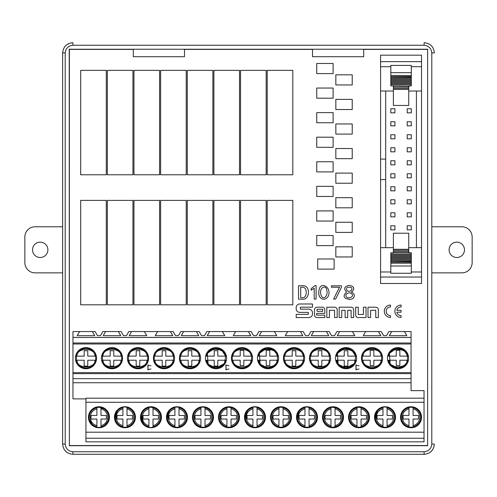 <?xml version="1.0" encoding="UTF-8"?>
<svg xmlns="http://www.w3.org/2000/svg" width="497" height="497" viewBox="0 0 497 497"><rect width="100%" height="100%" fill="white"/><g stroke="black" fill="none" stroke-linecap="round" stroke-linejoin="round"><path stroke-width="0.75" d="M341.482 287.16L335.649 299.07L333.58 299.07L339.507 287.235L331.418 287.235L331.418 285.825L341.482 285.825L341.482 287.16M316.086 299.07L314.21 299.07L314.21 288.254L311.103 290.217L311.103 288.726L314.961 285.589L316.086 285.589L316.086 299.07M358.238 317.552A2.547 2.547 0 0 1 355.69 315.005L355.69 307.202L358.281 307.202L358.281 314.471L363.444 314.471L363.444 307.202L366.034 307.202L366.034 317.552L358.238 317.552M411.056 337.407L72.966 337.407L72.966 331.555L79.57 331.555L77.203 335.649L94.734 335.649L92.367 331.555L95.132 331.555L97.499 335.649L100.45 335.649L102.811 331.555L121.138 331.555L123.505 335.649L126.455 335.649L128.816 331.555L173.155 331.555L175.516 335.649L178.466 335.649L180.833 331.555L199.16 331.555L201.527 335.649L204.478 335.649L206.839 331.555L235.609 331.555L233.248 335.649L250.774 335.649L248.413 331.555L251.178 331.555L253.538 335.649L256.489 335.649L258.856 331.555L287.626 331.555L285.259 335.649L302.791 335.649L300.424 331.555L303.189 331.555L305.556 335.649L308.507 335.649L310.867 331.555L329.194 331.555L331.561 335.649L334.512 335.649L336.873 331.555L365.649 331.555L363.282 335.649L380.808 335.649L378.447 331.555L381.211 331.555L383.572 335.649L386.523 335.649L388.89 331.555L411.056 331.555L411.056 337.444L72.966 337.444L72.966 343.986L411.056 343.986L411.056 337.444M133.302 49.396L69.369 49.396L69.369 445.554L427.631 445.554L427.631 49.396L363.698 49.396M312.501 49.396L184.499 49.396M308.867 317.558L296.187 317.558L296.187 314.359L308.27 314.359L308.27 312.377L299.797 312.377A3.616 3.616 0 0 1 296.181 308.761L296.181 307.612A3.616 3.616 0 0 1 299.797 303.996L312.483 303.996L312.483 307.196L300.393 307.196L300.393 309.177L308.867 309.177A3.616 3.616 0 0 1 312.483 312.793L312.483 313.942A3.616 3.616 0 0 1 308.867 317.558M317.043 317.552A2.547 2.547 0 0 1 314.495 315.005L314.495 309.749A2.547 2.547 0 0 1 317.043 307.202L322.286 307.202A2.547 2.547 0 0 1 324.833 309.749L324.833 313.365L316.608 313.365L316.608 315.141L324.833 315.141L324.833 317.552L317.043 317.552M368.01 307.202L368.01 317.558L370.6 317.558L370.6 310.283L375.757 310.283L375.757 317.558L378.347 317.558L378.347 309.749A2.547 2.547 0 0 0 375.8 307.202L368.01 307.202M390.512 317.471L390.512 315.607A4.349 4.349 0 0 1 386.163 311.259A4.349 4.349 0 0 1 390.512 306.91L390.512 305.046A6.212 6.212 0 0 0 384.299 311.259A6.212 6.212 0 0 0 390.512 317.471M401.073 315.607A4.349 4.349 0 0 1 396.823 312.191L401.073 312.191L401.073 310.327L396.823 310.327A4.349 4.349 0 0 1 401.073 306.91L401.073 305.046A6.212 6.212 0 0 0 394.86 311.259A6.212 6.212 0 0 0 401.073 317.471L401.073 315.607M339.165 307.202L339.165 317.558L341.756 317.558L341.756 310.283L345.135 310.283L345.135 317.558L347.726 317.558L347.726 310.283L351.106 310.283L351.106 317.558L353.696 317.558L353.696 309.749A2.547 2.547 0 0 0 351.149 307.202L339.165 307.202M326.827 307.202L326.827 317.558L329.418 317.558L329.418 310.283L334.58 310.283L334.58 317.558L337.171 317.558L337.171 309.749A2.547 2.547 0 0 0 334.624 307.202L326.827 307.202M298.511 285.75L301.71 285.75C311.041 283.973 310.339 301.008 301.71 299.151L298.511 299.151L298.511 285.75M319.484 288.297C322.503 281.203 332.549 288.844 327.759 297.113C325.032 299.927 322.416 299.952 319.906 297.187C318.527 294.951 318.391 291.988 319.484 288.297M351.348 292.019C356.958 294.497 353.553 300.095 349.229 299.306C343.489 298.473 342.595 296.019 346.552 291.938C343.632 288.912 344.179 286.812 348.186 285.638C350.534 284.564 357.306 287.838 351.348 292.019M427.631 445.554L427.631 49.396M427.787 49.24L69.213 49.24L69.369 445.554M427.787 445.71L69.213 445.71M65.206 444.069C65.722 448.661 68.282 451.22 72.885 451.748L424.115 451.748C428.712 451.226 431.272 448.667 431.794 444.069L431.794 52.931C431.278 48.339 428.718 45.78 424.115 45.252L72.885 45.252C68.288 45.774 65.728 48.333 65.206 52.931L65.206 444.069L62.647 444.069L62.647 52.931C63.262 46.724 66.673 43.307 72.885 42.699M133.302 49.538L133.302 56.708L184.499 56.708L184.499 49.538M312.501 49.538L312.501 56.708L363.698 56.708L363.698 49.538M431.794 444.069L434.353 444.069C433.738 450.276 430.327 453.693 424.115 454.301L72.885 454.301C66.673 453.693 63.262 450.276 62.647 444.069C63.281 450.257 66.691 453.668 72.885 454.308L72.885 451.748M424.115 42.699C430.327 43.307 433.738 46.724 434.353 52.931L431.794 52.931M111.974 347.602A10.574 10.574 0 0 1 121.131 363.462A10.574 10.574 0 0 1 102.823 363.462A10.574 10.574 0 0 1 111.974 347.602M137.986 368.749A10.574 10.574 0 0 1 128.829 352.889A10.574 10.574 0 0 1 147.137 352.889A10.574 10.574 0 0 1 137.986 368.749A10.574 10.574 0 0 0 147.137 352.889A10.574 10.574 0 0 0 128.829 352.889A10.574 10.574 0 0 0 137.986 368.749M98.946 406.757A10.493 10.493 0 0 1 108.035 422.5A10.493 10.493 0 0 1 89.858 422.5A10.493 10.493 0 0 1 98.946 406.757M111.974 368.749A10.574 10.574 0 0 0 121.131 352.889A10.574 10.574 0 0 0 102.823 352.889A10.574 10.574 0 0 0 111.974 368.749M85.969 347.602A10.574 10.574 0 0 0 76.811 363.462A10.574 10.574 0 0 0 95.126 363.462A10.574 10.574 0 0 0 85.969 347.602M155.288 382.746L172.695 382.746M181.293 382.746L224.706 382.746M233.31 382.746L276.723 382.746M285.321 382.746L302.729 382.746M311.327 382.746L354.74 382.746M363.344 382.746L411.056 382.746L411.056 343.986M411.056 372.632L72.966 372.632L72.966 378.652L411.056 378.652L411.056 390.636L424.034 390.636L424.034 398.165L85.944 398.165L85.944 441.827L424.034 441.827L424.034 438.242L85.944 438.242M72.966 378.652L72.966 398.88L85.944 398.88M77.265 382.746L94.672 382.746M103.27 382.746L146.683 382.746M124.952 427.749A10.493 10.493 0 0 0 134.041 412.007A10.493 10.493 0 0 0 115.863 412.007A10.493 10.493 0 0 0 124.952 427.749M98.946 427.749A10.493 10.493 0 0 0 108.035 412.007A10.493 10.493 0 0 0 89.858 412.007A10.493 10.493 0 0 0 98.946 427.749M150.964 406.757A10.493 10.493 0 0 0 141.875 422.5A10.493 10.493 0 0 0 160.053 422.5A10.493 10.493 0 0 0 150.964 406.757M128.816 331.555L131.581 331.555L129.22 335.649L146.745 335.649L144.385 331.555L157.592 331.555L155.226 335.649L172.751 335.649L170.39 331.555L173.155 331.555L175.516 335.649M123.505 335.649L121.138 331.555L118.373 331.555L120.74 335.649L103.214 335.649L105.575 331.555L102.811 331.555M79.57 331.555L95.132 331.555L97.499 335.649M388.89 331.555L391.655 331.555L389.288 335.649L406.819 335.649L404.452 331.555L411.056 331.555M354.802 335.649L337.277 335.649L354.802 335.649L352.441 331.555L381.211 331.555L383.572 335.649M337.277 335.649L339.637 331.555L336.873 331.555M331.561 335.649L329.194 331.555L326.43 331.555L328.797 335.649L311.271 335.649L313.632 331.555L310.867 331.555M258.856 331.555L261.621 331.555L259.254 335.649L276.779 335.649L274.419 331.555L303.189 331.555L305.556 335.649M224.768 335.649L207.243 335.649L224.768 335.649L222.401 331.555L251.178 331.555L253.538 335.649M207.243 335.649L209.604 331.555L206.839 331.555M201.527 335.649L199.16 331.555L196.396 331.555L198.763 335.649L181.231 335.649L183.598 331.555L180.833 331.555M72.966 372.632L72.966 343.986M150.989 365.854L147.913 364.972L147.913 369.805L150.989 368.929L148.019 369.725L148.019 365.053L150.989 365.854M229.005 368.929L226.036 369.725L226.036 365.053L229.005 365.854L225.936 364.972L225.936 369.805L229.005 368.929M268.02 368.749A10.574 10.574 0 0 0 277.171 352.889A10.574 10.574 0 0 0 258.862 352.889A10.574 10.574 0 0 0 268.02 368.749A10.574 10.574 0 0 1 258.862 352.889A10.574 10.574 0 0 1 277.171 352.889A10.574 10.574 0 0 1 268.02 368.749M242.014 347.602A10.574 10.574 0 0 0 232.857 363.462A10.574 10.574 0 0 0 251.165 363.462A10.574 10.574 0 0 0 242.014 347.602M189.997 368.749A10.574 10.574 0 0 0 199.154 352.889A10.574 10.574 0 0 0 180.84 352.889A10.574 10.574 0 0 0 189.997 368.749M216.002 368.749A10.574 10.574 0 0 0 225.16 352.889A10.574 10.574 0 0 0 206.851 352.889A10.574 10.574 0 0 0 216.002 368.749A10.574 10.574 0 0 1 206.851 352.889A10.574 10.574 0 0 1 225.16 352.889A10.574 10.574 0 0 1 216.002 368.749M163.991 347.602A10.574 10.574 0 0 0 154.834 363.462A10.574 10.574 0 0 0 173.142 363.462A10.574 10.574 0 0 0 163.991 347.602M294.025 347.602A10.574 10.574 0 0 0 284.868 363.462A10.574 10.574 0 0 0 303.182 363.462A10.574 10.574 0 0 0 294.025 347.602M346.036 368.749A10.574 10.574 0 0 0 355.193 352.889A10.574 10.574 0 0 0 336.885 352.889A10.574 10.574 0 0 0 346.036 368.749A10.574 10.574 0 0 1 336.885 352.889A10.574 10.574 0 0 1 355.193 352.889A10.574 10.574 0 0 1 346.036 368.749M320.031 368.749A10.574 10.574 0 0 0 329.188 352.889A10.574 10.574 0 0 0 310.88 352.889A10.574 10.574 0 0 0 320.031 368.749M372.048 347.602A10.574 10.574 0 0 0 362.891 363.462A10.574 10.574 0 0 0 381.199 363.462A10.574 10.574 0 0 0 372.048 347.602M398.054 368.749A10.574 10.574 0 0 0 407.211 352.889A10.574 10.574 0 0 0 388.896 352.889A10.574 10.574 0 0 0 398.054 368.749A10.574 10.574 0 0 1 388.896 352.889A10.574 10.574 0 0 1 407.211 352.889A10.574 10.574 0 0 1 398.054 368.749M359.045 368.929L356.076 369.725L356.076 365.053L359.045 365.854L355.97 364.972L355.97 369.805L359.045 368.929M406.757 382.746L73.003 382.746M146.745 335.649L129.22 335.649M424.034 438.242L424.034 402.284L85.944 402.284M424.034 402.284L424.034 398.165M424.034 432.197L85.944 432.197M280.998 406.757A10.493 10.493 0 0 0 271.909 422.5A10.493 10.493 0 0 0 290.086 422.5A10.493 10.493 0 0 0 280.998 406.757M254.986 427.749A10.493 10.493 0 0 0 264.075 412.007A10.493 10.493 0 0 0 245.897 412.007A10.493 10.493 0 0 0 254.986 427.749M202.975 427.749A10.493 10.493 0 0 0 212.064 412.007A10.493 10.493 0 0 0 193.886 412.007A10.493 10.493 0 0 0 202.975 427.749M176.969 427.749A10.493 10.493 0 0 0 186.058 412.007A10.493 10.493 0 0 0 167.88 412.007A10.493 10.493 0 0 0 176.969 427.749M228.98 406.757A10.493 10.493 0 0 0 219.891 422.5A10.493 10.493 0 0 0 238.069 422.5A10.493 10.493 0 0 0 228.98 406.757M359.014 406.757A10.493 10.493 0 0 0 349.925 422.5A10.493 10.493 0 0 0 368.103 422.5A10.493 10.493 0 0 0 359.014 406.757M307.003 427.749A10.493 10.493 0 0 0 316.092 412.007A10.493 10.493 0 0 0 297.914 412.007A10.493 10.493 0 0 0 307.003 427.749M333.009 427.749A10.493 10.493 0 0 0 342.098 412.007A10.493 10.493 0 0 0 323.92 412.007A10.493 10.493 0 0 0 333.009 427.749M385.026 427.749A10.493 10.493 0 0 0 394.115 412.007A10.493 10.493 0 0 0 375.937 412.007A10.493 10.493 0 0 0 385.026 427.749M411.031 406.757A10.493 10.493 0 0 0 401.943 422.5A10.493 10.493 0 0 0 420.12 422.5A10.493 10.493 0 0 0 411.031 406.757M77.203 335.649L94.734 335.649M103.214 335.649L120.74 335.649M259.254 335.649L276.779 335.649M233.248 335.649L250.774 335.649M189.997 347.602A10.574 10.574 0 0 1 199.154 363.462A10.574 10.574 0 0 1 180.84 363.462A10.574 10.574 0 0 1 189.997 347.602M155.226 335.649L172.751 335.649M181.231 335.649L198.763 335.649M121.548 360.226L120.976 360.226C121.349 369.072 102.599 369.072 102.972 360.226L102.401 360.226A9.791 9.791 0 0 0 121.548 360.226M102.401 356.125L102.972 356.125C102.599 347.273 121.349 347.273 120.976 356.125L121.548 356.125A9.791 9.791 0 0 0 102.401 356.125M102.45 360.226L110.185 360.226L110.185 366.109L113.77 366.109L113.77 360.226L121.498 360.226A9.741 9.741 0 0 1 102.45 360.226L102.127 360.226M121.827 360.226L121.498 360.226M121.498 356.125L113.77 356.125L113.77 350.752L110.185 350.752L110.185 356.125L102.45 356.125A9.741 9.741 0 0 1 121.498 356.125L121.827 356.125M102.127 356.125L102.45 356.125M147.559 360.226L146.988 360.226C147.36 369.072 128.611 369.072 128.984 360.226L128.406 360.226A9.791 9.791 0 0 0 147.559 360.226M128.406 356.125L128.984 356.125C128.611 347.273 147.36 347.273 146.988 356.125L147.559 356.125A9.791 9.791 0 0 0 128.406 356.125M128.456 360.226L136.19 360.226L136.19 366.109L139.775 366.109L139.775 360.226L147.51 360.226A9.741 9.741 0 0 1 128.456 360.226L128.133 360.226M147.833 360.226L147.51 360.226M147.51 356.125L139.775 356.125L139.775 350.752L136.19 350.752L136.19 356.125L128.456 356.125A9.741 9.741 0 0 1 147.51 356.125L147.833 356.125M128.133 356.125L128.456 356.125M95.542 360.226L94.97 360.226C95.343 369.072 76.594 369.072 76.967 360.226L76.395 360.226A9.791 9.791 0 0 0 95.542 360.226M76.395 356.125L76.967 356.125C76.594 347.273 95.343 347.273 94.97 356.125L95.542 356.125A9.791 9.791 0 0 0 76.395 356.125M76.445 360.226L84.179 360.226L84.179 366.109L87.764 366.109L87.764 360.226L95.492 360.226A9.741 9.741 0 0 1 76.445 360.226L76.122 360.226M95.815 360.226L95.492 360.226M95.492 356.125L87.764 356.125L87.764 350.752L84.179 350.752L84.179 356.125L76.445 356.125A9.741 9.741 0 0 1 95.492 356.125L95.815 356.125M76.122 356.125L76.445 356.125M251.588 360.226L251.01 360.226C251.389 369.072 232.639 369.072 233.012 360.226L232.434 360.226A9.791 9.791 0 0 0 251.588 360.226M232.434 356.125L233.012 356.125C232.639 347.273 251.389 347.273 251.01 356.125L251.588 356.125A9.791 9.791 0 0 0 232.434 356.125M232.484 360.226L240.219 360.226L240.219 365.599L243.803 365.599L243.803 360.226L251.538 360.226A9.741 9.741 0 0 1 232.484 360.226L232.161 360.226M251.861 360.226L251.538 360.226M251.538 356.125L243.803 356.125L243.803 350.242L240.219 350.242L240.219 356.125L232.484 356.125A9.741 9.741 0 0 1 251.538 356.125L251.861 356.125M232.161 356.125L232.484 356.125M277.593 360.226L269.809 360.226L269.809 365.599L266.23 365.599L266.23 360.226L258.446 360.226A9.791 9.791 0 0 0 277.593 360.226M258.446 356.125L259.018 356.125C258.645 347.273 277.394 347.273 277.022 356.125L277.593 356.125A9.791 9.791 0 0 0 258.446 356.125M277.866 360.226L277.022 360.226C277.394 369.072 258.645 369.072 259.018 360.226L258.167 360.226M277.543 356.125L269.809 356.125L269.809 350.242L266.23 350.242L266.23 356.125L258.496 356.125A9.741 9.741 0 0 1 277.543 356.125L277.866 356.125M258.167 356.125L258.496 356.125M180.423 356.125L180.995 356.125C180.622 347.273 199.372 347.273 198.999 356.125L199.57 356.125A9.791 9.791 0 0 0 180.423 356.125M199.57 360.226L198.999 360.226C199.372 369.072 180.622 369.072 180.995 360.226L180.423 360.226A9.791 9.791 0 0 0 199.57 360.226M180.473 360.226L188.208 360.226L188.208 366.109L191.792 366.109L191.792 360.226L199.521 360.226A9.741 9.741 0 0 1 180.473 360.226L180.15 360.226M199.844 360.226L199.521 360.226M199.521 356.125L191.792 356.125L191.792 350.752L188.208 350.752L188.208 356.125L180.473 356.125A9.741 9.741 0 0 1 199.521 356.125L199.844 356.125M180.15 356.125L180.473 356.125M206.429 356.125L207 356.125C206.628 347.273 225.377 347.273 225.004 356.125L225.576 356.125A9.791 9.791 0 0 0 206.429 356.125M225.576 360.226L225.004 360.226C225.377 369.072 206.628 369.072 207 360.226L206.429 360.226A9.791 9.791 0 0 0 225.576 360.226M206.479 360.226L214.213 360.226L214.213 366.109L217.798 366.109L217.798 360.226L225.526 360.226A9.741 9.741 0 0 1 206.479 360.226L206.156 360.226M225.855 360.226L225.526 360.226M225.526 356.125L217.798 356.125L217.798 350.752L214.213 350.752L214.213 356.125L206.479 356.125A9.741 9.741 0 0 1 225.526 356.125L225.855 356.125M206.156 356.125L206.479 356.125M154.418 356.125L154.989 356.125C154.617 347.273 173.366 347.273 172.993 356.125L173.565 356.125A9.791 9.791 0 0 0 154.418 356.125M173.565 360.226L172.993 360.226C173.366 369.072 154.617 369.072 154.989 360.226L154.418 360.226A9.791 9.791 0 0 0 173.565 360.226M154.468 360.226L162.202 360.226L162.202 366.109L165.787 366.109L165.787 360.226L173.515 360.226A9.741 9.741 0 0 1 154.468 360.226L154.138 360.226M173.838 360.226L173.515 360.226M173.515 356.125L165.787 356.125L165.787 350.752L162.202 350.752L162.202 356.125L154.468 356.125A9.741 9.741 0 0 1 173.515 356.125L173.838 356.125M154.138 356.125L154.468 356.125M231.03 407.639L231.03 408.782C235.174 410.093 237.398 412.914 237.696 417.256C237.398 421.593 235.174 424.419 231.03 425.724L231.03 426.873A9.834 9.834 0 0 0 231.03 407.639L231.03 415.461L236.404 415.461L236.404 419.039L231.03 419.039L231.03 426.873M226.936 426.873L226.936 419.039L221.047 419.039L221.047 415.461L226.936 415.461L226.936 407.639A9.834 9.834 0 0 0 226.936 426.873L226.936 425.724C222.786 424.419 220.562 421.593 220.264 417.256C220.562 412.914 222.786 410.093 226.936 408.782L226.936 407.639M179.013 407.639L179.013 408.782C183.163 410.093 185.387 412.914 185.685 417.256C185.387 421.593 183.163 424.419 179.013 425.724L179.013 426.873A9.834 9.834 0 0 0 179.013 407.639L179.013 415.461L184.393 415.461L184.393 419.039L179.013 419.039L179.013 426.873M174.919 426.873L174.919 419.039L169.03 419.039L169.03 415.461L174.919 415.461L174.919 407.639A9.834 9.834 0 0 0 174.919 426.873L174.919 425.724C170.775 424.419 168.551 421.593 168.253 417.256C168.551 412.914 170.775 410.093 174.919 408.782L174.919 407.639M205.025 407.639L205.025 408.782C209.169 410.093 211.393 412.914 211.691 417.256C211.393 421.593 209.169 424.419 205.025 425.724L205.025 426.873A9.834 9.834 0 0 0 205.025 407.639L205.025 415.461L210.399 415.461L210.399 419.039L205.025 419.039L205.025 426.873M200.925 426.873L200.925 419.039L195.041 419.039L195.041 415.461L200.925 415.461L200.925 407.639A9.834 9.834 0 0 0 200.925 426.873L200.925 425.724C196.781 424.419 194.557 421.593 194.259 417.256C194.557 412.914 196.781 410.093 200.925 408.782L200.925 407.639M257.036 407.639L257.036 408.782C261.186 410.093 263.404 412.914 263.702 417.256C263.404 421.593 261.186 424.419 257.036 425.724L257.036 426.873A9.834 9.834 0 0 0 257.036 407.639L257.036 415.461L262.41 415.461L262.41 419.039L257.036 419.039L257.036 426.873M252.942 426.873L252.942 419.039L247.052 419.039L247.052 415.461L252.942 415.461L252.942 407.639A9.834 9.834 0 0 0 252.942 426.873L252.942 425.724C248.792 424.419 246.574 421.593 246.276 417.256C246.574 412.914 248.792 410.093 252.942 408.782L252.942 407.639M283.041 407.639L283.041 408.782C287.191 410.093 289.416 412.914 289.714 417.256C289.416 421.593 287.191 424.419 283.041 425.724L283.041 426.873A9.834 9.834 0 0 0 283.041 407.639L283.041 415.461L288.422 415.461L288.422 419.039L283.041 419.039L283.041 426.873M278.947 426.873L278.947 419.039L273.058 419.039L273.058 415.461L278.947 415.461L278.947 407.639A9.834 9.834 0 0 0 278.947 426.873L278.947 425.724C274.804 424.419 272.58 421.593 272.281 417.256C272.58 412.914 274.804 410.093 278.947 408.782L278.947 407.639M153.008 407.639L153.008 408.782C157.158 410.093 159.375 412.914 159.68 417.256C159.375 421.593 157.158 424.419 153.008 425.724L153.008 426.873A9.834 9.834 0 0 0 153.008 407.639L153.008 415.461L158.381 415.461L158.381 419.039L153.008 419.039L153.008 426.873M148.914 426.873L148.914 419.039L143.024 419.039L143.024 415.461L148.914 415.461L148.914 407.639A9.834 9.834 0 0 0 148.914 426.873L148.914 425.724C144.764 424.419 142.546 421.593 142.248 417.256C142.546 412.914 144.764 410.093 148.914 408.782L148.914 407.639M100.997 407.639L100.997 408.782C105.14 410.093 107.364 412.914 107.663 417.256C107.364 421.593 105.14 424.419 100.997 425.724L100.997 426.873A9.834 9.834 0 0 0 100.997 407.639L100.997 415.461L106.37 415.461L106.37 419.039L100.997 419.039L100.997 426.873M96.896 426.873L96.896 419.039L91.013 419.039L91.013 415.461L96.896 415.461L96.896 407.639A9.834 9.834 0 0 0 96.896 426.873L96.896 425.724C92.753 424.419 90.529 421.593 90.23 417.256C90.529 412.914 92.753 410.093 96.896 408.782L96.896 407.639M127.002 407.639L127.002 408.782C131.146 410.093 133.37 412.914 133.668 417.256C133.37 421.593 131.146 424.419 127.002 425.724L127.002 426.873A9.834 9.834 0 0 0 127.002 407.639L127.002 415.461L132.376 415.461L132.376 419.039L127.002 419.039L127.002 426.873M122.908 426.873L122.908 419.039L117.019 419.039L117.019 415.461L122.908 415.461L122.908 407.639A9.834 9.834 0 0 0 122.908 426.873L122.908 425.724C118.758 424.419 116.534 421.593 116.236 417.256C116.534 412.914 118.758 410.093 122.908 408.782L122.908 407.639M389.288 335.649L406.819 335.649M363.282 335.649L380.808 335.649M320.031 347.602A10.574 10.574 0 0 1 329.188 363.462A10.574 10.574 0 0 1 310.88 363.462A10.574 10.574 0 0 1 320.031 347.602M285.259 335.649L302.791 335.649M311.271 335.649L328.797 335.649M381.621 360.226L381.05 360.226C381.423 369.072 362.673 369.072 363.046 360.226L362.475 360.226A9.791 9.791 0 0 0 381.621 360.226M362.475 356.125L363.046 356.125C362.673 347.273 381.423 347.273 381.05 356.125L381.621 356.125A9.791 9.791 0 0 0 362.475 356.125M362.524 360.226L370.259 360.226L370.259 365.599L373.837 365.599L373.837 360.226L381.572 360.226A9.741 9.741 0 0 1 362.524 360.226L362.195 360.226M381.895 360.226L381.572 360.226M381.572 356.125L373.837 356.125L373.837 350.242L370.259 350.242L370.259 356.125L362.524 356.125A9.741 9.741 0 0 1 381.572 356.125L381.895 356.125M362.195 356.125L362.524 356.125M407.627 360.226L399.849 360.226L399.849 365.599L396.264 365.599L396.264 360.226L388.48 360.226A9.791 9.791 0 0 0 407.627 360.226M388.48 356.125L389.052 356.125C388.679 347.273 407.428 347.273 407.055 356.125L407.627 356.125A9.791 9.791 0 0 0 388.48 356.125M407.9 360.226L407.055 360.226C407.428 369.072 388.679 369.072 389.052 360.226L388.207 360.226M407.577 356.125L399.849 356.125L399.849 350.242L396.264 350.242L396.264 356.125L388.53 356.125A9.741 9.741 0 0 1 407.577 356.125L407.9 356.125M388.207 356.125L388.53 356.125M310.457 356.125L311.029 356.125C310.656 347.273 329.405 347.273 329.033 356.125L329.604 356.125A9.791 9.791 0 0 0 310.457 356.125M329.604 360.226L329.033 360.226C329.405 369.072 310.656 369.072 311.029 360.226L310.457 360.226A9.791 9.791 0 0 0 329.604 360.226M310.507 360.226L318.242 360.226L318.242 366.109L321.826 366.109L321.826 360.226L329.554 360.226A9.741 9.741 0 0 1 310.507 360.226L310.184 360.226M329.884 360.226L329.554 360.226M329.554 356.125L321.826 356.125L321.826 350.752L318.242 350.752L318.242 356.125L310.507 356.125A9.741 9.741 0 0 1 329.554 356.125L329.884 356.125M310.184 356.125L310.507 356.125M336.463 356.125L337.034 356.125C336.662 347.273 355.411 347.273 355.038 356.125L355.616 356.125A9.791 9.791 0 0 0 336.463 356.125M355.616 360.226L355.038 360.226C355.411 369.072 336.662 369.072 337.034 360.226L336.463 360.226A9.791 9.791 0 0 0 355.616 360.226M336.512 360.226L344.247 360.226L344.247 366.109L347.832 366.109L347.832 360.226L355.566 360.226A9.741 9.741 0 0 1 336.512 360.226L336.189 360.226M355.889 360.226L355.566 360.226M355.566 356.125L347.832 356.125L347.832 350.752L344.247 350.752L344.247 356.125L336.512 356.125A9.741 9.741 0 0 1 355.566 356.125L355.889 356.125M336.189 356.125L336.512 356.125M284.452 356.125L285.023 356.125C284.651 347.273 303.4 347.273 303.027 356.125L303.599 356.125A9.791 9.791 0 0 0 284.452 356.125M303.599 360.226L303.027 360.226C303.4 369.072 284.651 369.072 285.023 360.226L284.452 360.226A9.791 9.791 0 0 0 303.599 360.226M284.501 360.226L292.236 360.226L292.236 366.109L295.821 366.109L295.821 360.226L303.549 360.226A9.741 9.741 0 0 1 284.501 360.226L284.178 360.226M303.872 360.226L303.549 360.226M303.549 356.125L295.821 356.125L295.821 350.752L292.236 350.752L292.236 356.125L284.501 356.125A9.741 9.741 0 0 1 303.549 356.125L303.872 356.125M284.178 356.125L284.501 356.125M361.064 407.639L361.064 408.782C365.214 410.093 367.432 412.914 367.73 417.256C367.432 421.593 365.214 424.419 361.064 425.724L361.064 426.873A9.834 9.834 0 0 0 361.064 407.639L361.064 415.461L366.438 415.461L366.438 419.039L361.064 419.039L361.064 426.873M356.97 426.873L356.97 419.039L351.081 419.039L351.081 415.461L356.97 415.461L356.97 407.639A9.834 9.834 0 0 0 356.97 426.873L356.97 425.724C352.82 424.419 350.602 421.593 350.298 417.256C350.602 412.914 352.82 410.093 356.97 408.782L356.97 407.639M309.053 407.639L309.053 408.782C313.197 410.093 315.421 412.914 315.719 417.256C315.421 421.593 313.197 424.419 309.053 425.724L309.053 426.873A9.834 9.834 0 0 0 309.053 407.639L309.053 415.461L314.427 415.461L314.427 419.039L309.053 419.039L309.053 426.873M304.953 426.873L304.953 419.039L299.07 419.039L299.07 415.461L304.953 415.461L304.953 407.639A9.834 9.834 0 0 0 304.953 426.873L304.953 425.724C300.809 424.419 298.585 421.593 298.287 417.256C298.585 412.914 300.809 410.093 304.953 408.782L304.953 407.639M335.059 407.639L335.059 408.782C339.202 410.093 341.427 412.914 341.725 417.256C341.427 421.593 339.202 424.419 335.059 425.724L335.059 426.873A9.834 9.834 0 0 0 335.059 407.639L335.059 415.461L340.433 415.461L340.433 419.039L335.059 419.039L335.059 426.873M330.965 426.873L330.965 419.039L325.075 419.039L325.075 415.461L330.965 415.461L330.965 407.639A9.834 9.834 0 0 0 330.965 426.873L330.965 425.724C326.815 424.419 324.591 421.593 324.292 417.256C324.591 412.914 326.815 410.093 330.965 408.782L330.965 407.639M387.07 407.639L387.07 408.782C391.22 410.093 393.444 412.914 393.742 417.256C393.444 421.593 391.22 424.419 387.07 425.724L387.07 426.873A9.834 9.834 0 0 0 387.07 407.639L387.07 415.461L392.45 415.461L392.45 419.039L387.07 419.039L387.07 426.873M382.976 426.873L382.976 419.039L377.086 419.039L377.086 415.461L382.976 415.461L382.976 407.639A9.834 9.834 0 0 0 382.976 426.873L382.976 425.724C378.832 424.419 376.608 421.593 376.31 417.256C376.608 412.914 378.832 410.093 382.976 408.782L382.976 407.639M413.082 407.639L413.082 408.782C417.225 410.093 419.449 412.914 419.748 417.256C419.449 421.593 417.225 424.419 413.082 425.724L413.082 426.873A9.834 9.834 0 0 0 413.082 407.639L413.082 415.461L418.455 415.461L418.455 419.039L413.082 419.039L413.082 426.873M408.981 426.873L408.981 419.039L403.098 419.039L403.098 415.461L408.981 415.461L408.981 407.639A9.834 9.834 0 0 0 408.981 426.873L408.981 425.724C404.838 424.419 402.613 421.593 402.315 417.256C402.613 412.914 404.838 410.093 408.981 408.782L408.981 407.639M132.941 304.816L107.346 304.816L107.346 200.378L132.941 200.378L132.941 304.816M212.878 304.816L187.282 304.816L187.282 200.378L212.878 200.378L212.878 304.816M266.162 304.816L240.56 304.816L240.56 200.378L266.162 200.378L266.162 304.816M159.562 174.782L133.966 174.782L133.966 70.344L159.562 70.344L159.562 174.782M106.283 304.816L80.682 304.816L80.682 200.378L106.283 200.378L106.283 304.816M239.498 304.816L213.903 304.816L213.903 200.378L239.498 200.378L239.498 304.816M266.162 174.782L240.56 174.782L240.56 70.344L266.162 70.344L266.162 174.782M186.22 304.816L160.624 304.816L160.624 200.378L186.22 200.378L186.22 304.816M292.82 174.782L267.218 174.782L267.218 70.344L292.82 70.344L292.82 174.782M106.283 174.782L80.682 174.782L80.682 70.344L106.283 70.344L106.283 174.782M239.498 174.782L213.903 174.782L213.903 70.344L239.498 70.344L239.498 174.782M212.878 174.782L187.282 174.782L187.282 70.344L212.878 70.344L212.878 174.782M292.82 304.816L267.218 304.816L267.218 200.378L292.82 200.378L292.82 304.816M186.22 174.782L160.624 174.782L160.624 70.344L186.22 70.344L186.22 174.782M132.941 174.782L107.346 174.782L107.346 70.344L132.941 70.344L132.941 174.782M159.562 304.816L133.966 304.816L133.966 200.378L159.562 200.378L159.562 304.816M317.055 311.315L317.055 309.252L322.708 309.252L322.708 311.315L317.055 311.315M300.673 297.66L301.71 297.66C307.718 299.269 307.724 285.713 301.71 287.235L300.673 287.235L300.673 297.66M320.938 294.957C323.448 301.623 328.554 294.889 326.722 290.291C326.548 284.458 318.782 286.931 320.938 294.957M346.409 296.796C348.074 299.293 354.411 296.808 351.969 294.044C349.416 291.118 344.228 294.267 346.409 296.796M347.024 290.528C349.695 292.938 353.827 288.974 351.019 287.396C347.049 286.744 345.719 287.788 347.024 290.528M421.537 61.647L380.584 61.647L380.584 55.173L421.537 55.173L421.537 283.501L380.584 283.501L380.584 247.661L393.382 247.661M421.537 247.661L408.739 247.661M390.822 252.787L393.382 252.787L390.822 252.787L390.822 253.973L411.299 253.973L411.299 262.161L390.822 262.161L390.822 263.186L411.299 263.186L411.299 273.263L390.822 273.263L390.822 266.001L411.299 266.001M393.382 249.283L408.739 249.283L408.739 233.217L393.382 233.217L393.382 252.588L408.739 252.588L411.299 252.787L411.299 253.973M385.703 247.661L385.703 159.096L380.584 159.096L380.584 61.647M385.703 159.096L385.703 91.007M416.418 91.007L416.418 247.661M408.739 86.08L411.299 85.888L411.299 84.701L390.822 84.701L390.822 85.888L408.739 86.08L408.739 105.457L393.382 105.457L393.382 89.385L408.739 89.385M421.537 91.007L408.739 91.007M393.382 91.007L380.584 91.007M385.703 179.572L380.584 179.572L380.584 247.661M380.584 179.572L380.584 159.096M390.822 65.411L411.299 65.411L411.299 72.674L390.822 72.674L390.822 65.411M408.739 85.888L411.299 85.888M390.822 85.888L393.382 85.888M393.382 86.08L393.382 87.105L408.739 87.105M393.382 87.105L393.382 88.36L408.739 88.36M393.382 88.36L393.382 89.385M390.822 84.701L390.822 77.538L411.299 77.538L411.299 76.513L390.822 76.513L390.822 75.488L411.299 75.488L411.299 72.674M390.822 77.538L411.299 77.265M411.299 76.513L411.299 75.488M411.299 84.701L411.299 77.538M390.822 83.682L411.299 83.682L390.822 83.676M390.822 82.657L411.299 82.657M390.822 81.632L411.299 81.632M390.822 80.607L411.299 80.607M390.822 79.582L411.299 79.582M390.822 78.563L411.299 78.563M390.822 77.265L390.822 76.513M390.822 75.488L390.822 72.674M408.739 252.787L411.299 252.787M390.822 253.973L390.822 254.992L411.299 254.992L390.822 254.998L390.822 256.017L411.299 256.017M390.822 256.017L390.822 257.042L411.299 257.042M390.822 257.042L390.822 258.067L411.299 258.067M390.822 258.067L390.822 259.086L411.299 259.086M390.822 259.086L390.822 260.111L411.299 260.111M390.822 260.111L390.822 261.136L411.299 261.136M390.822 261.136L411.299 261.41M411.299 262.161L411.299 263.186M390.822 261.41L390.822 262.161M390.822 263.186L390.822 266.001M408.739 249.283L408.739 252.588M393.382 250.308L408.739 250.308M393.382 251.563L408.739 251.563M394.916 225.768L390.822 225.768L390.822 229.862L394.916 229.862L394.916 225.768M394.916 173.751L390.822 173.751L390.822 177.845L394.916 177.845L394.916 173.751M394.916 199.757L390.822 199.757L390.822 203.857L394.916 203.857L394.916 199.757M411.299 203.857L411.299 199.757L407.205 199.757L407.205 203.857L411.299 203.857M411.299 164.842L411.299 160.748L407.205 160.748L407.205 164.842L411.299 164.842M411.299 190.854L411.299 186.754L407.205 186.754L407.205 190.854L411.299 190.854M411.299 229.862L411.299 225.768L407.205 225.768L407.205 229.862L411.299 229.862M394.916 121.74L390.822 121.74L390.822 125.834L394.916 125.834L394.916 121.74M411.299 138.837L411.299 134.743L407.205 134.743L407.205 138.837L411.299 138.837M394.916 134.743L390.822 134.743L390.822 138.837L394.916 138.837L394.916 134.743M394.916 160.748L390.822 160.748L390.822 164.842L394.916 164.842L394.916 160.748M411.299 177.845L411.299 173.751L407.205 173.751L407.205 177.845L411.299 177.845M411.299 151.84L411.299 147.746L407.205 147.746L407.205 151.84L411.299 151.84M394.916 147.746L390.822 147.746L390.822 151.84L394.916 151.84L394.916 147.746M411.299 112.831L411.299 108.737L407.205 108.737L407.205 112.831L411.299 112.831M394.916 186.754L390.822 186.754L390.822 190.854L394.916 190.854L394.916 186.754M394.916 212.766L390.822 212.766L390.822 216.86L394.916 216.86L394.916 212.766M394.916 108.737L390.822 108.737L390.822 112.831L394.916 112.831L394.916 108.737M411.299 125.834L411.299 121.74L407.205 121.74L407.205 125.834L411.299 125.834M411.299 216.86L411.299 212.766L407.205 212.766L407.205 216.86L411.299 216.86M335.842 222.252L352.224 222.252L352.224 232.391L335.842 232.391L335.842 222.252M316.732 235.485L333.114 235.485L333.114 245.617L316.732 245.617L316.732 235.485M316.732 137.191L333.114 137.191L333.114 147.323L316.732 147.323L316.732 137.191M316.732 186.338L333.114 186.338L333.114 196.47L316.732 196.47L316.732 186.338M335.842 123.958L352.224 123.958L352.224 134.097L335.842 134.097L335.842 123.958M335.842 99.381L352.224 99.381L352.224 109.52L335.842 109.52L335.842 99.381M316.732 112.614L333.114 112.614L333.114 122.753L316.732 122.753L316.732 112.614M335.842 74.811L352.224 74.811L352.224 84.95L335.842 84.95L335.842 74.811M316.732 210.908L333.114 210.908L333.114 221.047L316.732 221.047L316.732 210.908M335.842 173.105L352.224 173.105L352.224 183.244L335.842 183.244L335.842 173.105M335.842 197.676L352.224 197.676L352.224 207.814L335.842 207.814L335.842 197.676M316.732 63.467L333.114 63.467L333.114 73.606L316.732 73.606L316.732 63.467M316.732 88.044L333.114 88.044L333.114 98.176L316.732 98.176L316.732 88.044M316.732 161.761L333.114 161.761L333.114 171.9L316.732 171.9L316.732 161.761M335.842 148.528L352.224 148.528L352.224 158.667L335.842 158.667L335.842 148.528M317.738 258.98L334.121 258.98L334.121 269.113L317.738 269.113L317.738 258.98M335.842 246.823L352.224 246.823L352.224 256.961L335.842 256.961L335.842 246.823M431.794 226.781L461.912 226.781A10.238 10.238 0 0 1 472.15 237.026L472.15 262.621A10.238 10.238 0 0 1 461.912 272.859L431.794 272.859M464.471 249.823A7.679 7.679 0 0 1 452.953 256.471A7.679 7.679 0 0 1 452.953 243.17A7.679 7.679 0 0 1 464.471 249.823M62.647 272.859L35.088 272.859A10.238 10.238 0 0 1 24.85 262.621L24.85 237.026A10.238 10.238 0 0 1 35.088 226.781L62.647 226.781M32.529 249.823A7.679 7.679 0 0 1 44.047 243.17A7.679 7.679 0 0 1 44.047 256.471A7.679 7.679 0 0 1 32.529 249.823M424.115 45.252L424.115 42.692C430.309 43.332 433.719 46.743 434.353 52.931M65.206 52.931L62.647 52.931C63.281 46.743 66.691 43.332 72.885 42.692L72.885 45.252M434.353 444.069C433.719 450.257 430.309 453.668 424.115 454.308L424.115 451.748M207.299 382.746L198.701 382.746M259.316 382.746L250.712 382.746M337.339 382.746L328.734 382.746M389.35 382.746L380.752 382.746M129.282 382.746L120.678 382.746M72.966 342.998L411.056 342.998M411.056 373.638L72.966 373.638M277.543 360.226A9.741 9.741 0 0 1 258.496 360.226M226.936 426.774A9.735 9.735 0 0 1 226.936 407.739M174.919 426.774A9.735 9.735 0 0 1 174.919 407.739M200.925 426.774A9.735 9.735 0 0 1 200.925 407.739M252.942 426.774A9.735 9.735 0 0 1 252.942 407.739M278.947 426.774A9.735 9.735 0 0 1 278.947 407.739M148.914 426.774A9.735 9.735 0 0 1 148.914 407.739M96.896 426.774A9.735 9.735 0 0 1 96.896 407.739M122.908 426.774A9.735 9.735 0 0 1 122.908 407.739M231.03 407.739A9.735 9.735 0 0 1 231.03 426.774M179.013 407.739A9.735 9.735 0 0 1 179.013 426.774M205.025 407.739A9.735 9.735 0 0 1 205.025 426.774M257.036 407.739A9.735 9.735 0 0 1 257.036 426.774M283.041 407.739A9.735 9.735 0 0 1 283.041 426.774M153.008 407.739A9.735 9.735 0 0 1 153.008 426.774M100.997 407.739A9.735 9.735 0 0 1 100.997 426.774M127.002 407.739A9.735 9.735 0 0 1 127.002 426.774M407.577 360.226A9.741 9.741 0 0 1 388.53 360.226M356.97 426.774A9.735 9.735 0 0 1 356.97 407.739M304.953 426.774A9.735 9.735 0 0 1 304.953 407.739M330.965 426.774A9.735 9.735 0 0 1 330.965 407.739M382.976 426.774A9.735 9.735 0 0 1 382.976 407.739M408.981 426.774A9.735 9.735 0 0 1 408.981 407.739M361.064 407.739A9.735 9.735 0 0 1 361.064 426.774M309.053 407.739A9.735 9.735 0 0 1 309.053 426.774M335.059 407.739A9.735 9.735 0 0 1 335.059 426.774M387.07 407.739A9.735 9.735 0 0 1 387.07 426.774M413.082 407.739A9.735 9.735 0 0 1 413.082 426.774M421.537 271.983L411.299 271.983M390.822 271.983L380.584 271.983M390.822 66.691L380.584 66.691M421.537 66.691L411.299 66.691M421.537 277.028L380.584 277.028M111.974 348.242C96.07 348.235 101.817 373.943 116.205 367.165C124.666 364.605 123.542 348.235 111.974 348.242M137.986 368.109C122.076 368.115 127.822 342.408 142.21 349.186C150.672 351.746 149.554 368.115 137.986 368.109M85.969 348.242C70.065 348.235 75.811 373.943 90.199 367.165C98.661 364.605 97.536 348.235 85.969 348.242M124.952 427.24C108.526 427.414 115.453 400.439 129.76 408.503C139.129 413.28 134.333 428.054 124.952 427.24M98.946 407.273C92.454 407.764 89.168 411.615 89.087 418.816L92.343 424.742C102.115 434.08 116.056 416.679 104.817 409.18L98.946 407.273M150.964 407.273C134.532 407.099 141.459 434.067 155.772 426.004C163.438 421.711 163.432 409.18 150.964 407.273M268.02 368.109L260.173 364.264L259.316 353.392L266.467 348.366L273.598 349.963L277.413 354.957L277.463 361.244L274.586 365.624L268.02 368.109M242.014 348.242C257.701 348.124 252.47 373.048 238.355 367.407C228.508 364.208 231.117 347.869 242.014 348.242M280.998 407.273C277.773 407.341 275.139 408.633 273.108 411.137C270.206 415.473 270.337 419.71 273.505 423.854C276.065 426.575 279.184 427.644 282.868 427.06C290.745 423.972 292.745 418.66 288.887 411.137C286.85 408.633 284.222 407.341 280.998 407.273M254.986 427.24C238.56 427.414 245.487 400.439 259.801 408.503C269.368 413.206 263.919 428.451 254.986 427.24M189.997 348.242C197.458 349.056 200.54 353.584 199.229 361.835C195.625 368.165 190.6 369.625 184.157 366.208C176.814 362.717 180.274 347.378 189.997 348.242M216.002 368.109L208.156 364.264L207.299 353.392L214.449 348.366L221.587 349.963L225.731 356.163L224.389 363.5L216.002 368.109M163.991 348.242C179.678 348.124 174.447 373.048 160.332 367.407C150.492 364.208 153.101 347.869 163.991 348.242M202.975 427.24C207.883 428.197 215.841 421.071 211.722 412.442C210.107 409.652 207.709 407.969 204.534 407.391C199.185 405.595 190.419 412.386 193.811 421.22C195.669 425.047 198.725 427.053 202.975 427.24M176.969 427.24C160.786 427.426 167.042 400.992 181.498 408.36C189.966 411.267 188.108 427.495 176.969 427.24M228.98 407.273C236.237 408.298 239.461 412.454 238.653 419.735C235.715 426.314 231.173 428.538 225.017 426.42C216.481 424.183 216.872 407.521 228.98 407.273M398.054 368.109L390.207 364.264L389.35 353.392L396.5 348.366L403.639 349.963L407.447 354.957L407.497 361.244L404.62 365.624L398.054 368.109M372.048 348.242C387.735 348.124 382.504 373.048 368.389 367.407C358.542 364.208 361.151 347.869 372.048 348.242M411.031 407.273C407.807 407.341 405.179 408.633 403.142 411.137C400.24 415.473 400.371 419.71 403.539 423.854C406.099 426.575 409.217 427.644 412.901 427.06C420.779 423.972 422.785 418.66 418.921 411.137C416.884 408.633 414.256 407.341 411.031 407.273M385.026 427.24C368.594 427.414 375.521 400.439 389.834 408.503C399.402 413.206 393.959 428.451 385.026 427.24M320.031 348.242C327.492 349.056 330.573 353.584 329.269 361.835C325.659 368.165 320.633 369.625 314.197 366.208C306.848 362.717 310.308 347.378 320.031 348.242M346.036 368.109L338.19 364.264L337.339 353.392L344.483 348.366L351.621 349.963L355.765 356.163L354.423 363.5L346.036 368.109M294.025 348.242C309.718 348.124 304.481 373.048 290.366 367.407C280.525 364.208 283.135 347.869 294.025 348.242M333.009 427.24C339.389 425.861 342.675 423.053 342.868 418.816C342.986 411.491 339.389 407.658 332.071 407.316C321.845 406.77 318.484 426.035 333.009 427.24M307.003 427.24C290.82 427.426 297.076 400.992 311.538 408.36C320 411.267 318.142 427.495 307.003 427.24M359.014 407.273C366.27 408.298 369.495 412.454 368.687 419.735C365.755 426.314 361.207 428.538 355.051 426.42C346.515 424.183 346.906 407.521 359.014 407.273"/></g></svg>
